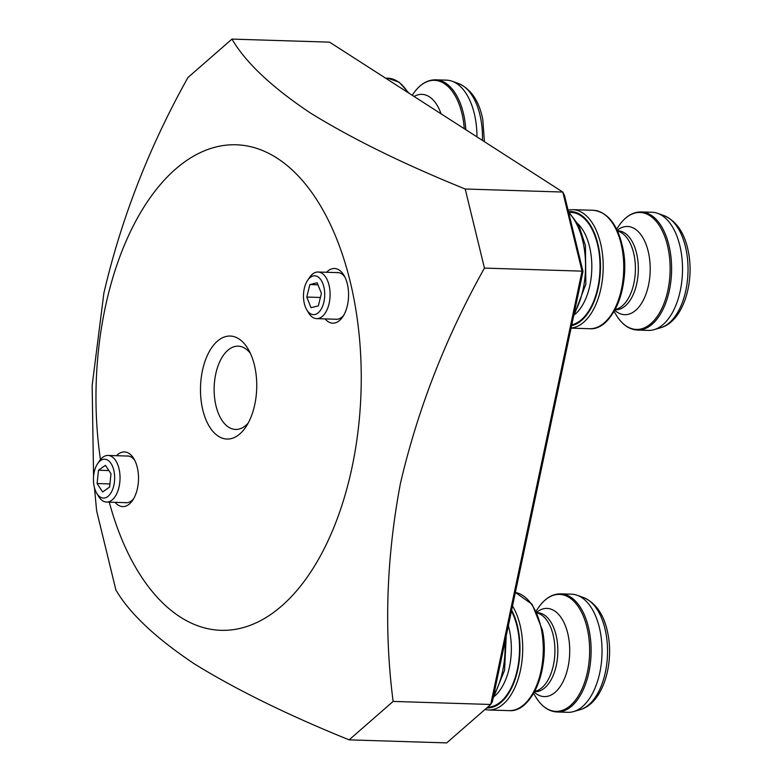 <?xml version="1.0" encoding="UTF-8"?>
<svg xmlns="http://www.w3.org/2000/svg" width="782" height="782" viewBox="0 0 782 782"><rect width="100%" height="100%" fill="white"/><g stroke="black" fill="none" stroke-linecap="round" stroke-linejoin="round"><path stroke-width="1.17" d="M238.872 338.87A51.534 28.103 91.8 0 1 248.119 349.016A51.534 28.103 91.8 0 1 245.675 427.226A51.534 28.103 91.8 0 1 218.354 436.229A51.534 28.103 91.8 0 1 202.411 370.707A51.534 28.103 91.8 0 1 238.872 338.87M250.367 353.308A41.651 22.717 -88.2 0 0 245.177 348.449A41.651 22.717 -88.2 0 0 238.178 346.172A41.651 22.717 -88.2 0 0 214.659 380.551A41.651 22.717 -88.2 0 0 228.588 427.158A41.651 22.717 -88.2 0 0 235.587 429.445A41.651 22.717 -88.2 0 0 248.187 423.082M116.528 455.701A27.35 14.917 91.8 0 1 129.03 453.423A27.35 14.917 91.8 0 1 133.937 458.809A27.35 14.917 91.8 0 1 132.647 500.314A27.35 14.917 91.8 0 1 118.141 505.094A27.35 14.917 91.8 0 1 115.071 502.327M125.13 502.64A23.401 12.766 -88.2 0 0 126.166 502.748A23.401 12.766 -88.2 0 0 133.644 498.711M134.836 460.471A23.401 12.766 -88.2 0 0 131.552 457.255A23.401 12.766 -88.2 0 0 127.622 455.974A23.401 12.766 -88.2 0 0 126.586 456.023M326.573 272.283A27.35 14.917 91.8 0 1 339.085 269.995A27.35 14.917 91.8 0 1 343.992 275.381A27.35 14.917 91.8 0 1 342.692 316.896A27.35 14.917 91.8 0 1 328.196 321.676A27.35 14.917 91.8 0 1 325.117 318.9M335.175 319.212A23.401 12.766 -88.2 0 0 336.211 319.33A23.401 12.766 -88.2 0 0 343.699 315.283M344.891 277.043A23.401 12.766 -88.2 0 0 341.607 273.827A23.401 12.766 -88.2 0 0 337.677 272.547A23.401 12.766 -88.2 0 0 336.631 272.595M100.467 459.591A242.889 132.481 91.8 0 1 105.101 308.167A242.889 132.481 91.8 0 1 276.965 158.081A242.889 132.481 91.8 0 1 352.115 466.932A242.889 132.481 91.8 0 1 233.798 629.588A242.889 132.481 91.8 0 1 109.265 502.152M94.456 487.655L96.636 510.861L115.883 589.951C129.509 613.332 155.579 637.907 194.083 663.693C235.793 689.489 287.473 714.885 349.124 739.86L446.708 742.9L490.715 704.474L393.131 701.425C383.933 630.663 386.357 558.045 400.394 483.559C417.823 408.927 445.838 337.101 484.449 268.099L465.202 189.009C403.551 164.034 351.871 138.649 310.161 112.843C271.657 87.066 245.597 62.482 231.961 39.1L187.954 77.526C149.342 146.537 121.318 218.364 103.898 292.996L92.149 385.516L93.576 476.277M465.202 189.009L562.786 192.049L564.477 195.353L583.001 271.491L492.337 701.737L490.715 704.474L582.033 271.139L484.449 268.099M583.001 271.491L582.033 271.139L562.786 192.049L329.545 42.14L231.961 39.1M393.131 701.425L349.124 739.86M637.506 330.063L648.415 330.405A59.09 32.228 -88.2 0 0 654.065 329.672A59.09 32.228 -88.2 0 0 680.692 249.507A59.09 32.228 -88.2 0 0 657.691 213.359A59.09 32.228 -88.2 0 0 652.1 212.274L641.191 211.932A59.09 32.228 91.8 0 1 669.783 249.165A59.09 32.228 91.8 0 1 637.506 330.063C629.06 329.584 621.905 324.462 616.03 314.716A58.513 31.915 -88.2 0 0 655.463 318.841A58.513 31.915 -88.2 0 0 668.317 249.341A58.513 31.915 -88.2 0 0 618.797 225.91L616.636 229.087M476.952 136.889A59.09 32.228 -88.2 0 0 475.124 117.378A59.09 32.228 -88.2 0 0 452.113 81.23A59.09 32.228 -88.2 0 0 446.532 80.155L435.613 79.813A59.09 32.228 91.8 0 1 464.215 117.036A59.09 32.228 91.8 0 1 465.828 129.734M557.019 711.982L567.928 712.324A59.09 32.228 -88.2 0 0 573.577 711.591A59.09 32.228 -88.2 0 0 600.214 631.426A59.09 32.228 -88.2 0 0 577.204 595.278A59.09 32.228 -88.2 0 0 571.613 594.193L560.704 593.851A59.09 32.228 91.8 0 1 589.296 631.084A59.09 32.228 91.8 0 1 557.019 711.982C548.583 711.503 541.418 706.381 535.543 696.635A58.513 31.915 -88.2 0 0 574.985 700.76A58.513 31.915 -88.2 0 0 587.829 631.26A58.513 31.915 -88.2 0 0 538.319 607.829L536.149 611.006M100.585 460.549A19.433 10.606 -88.2 0 0 97.613 463.687A19.433 10.606 -88.2 0 0 96.694 493.188A19.433 10.606 -88.2 0 0 107.505 496.746A19.433 10.606 -88.2 0 0 114.084 471.585A19.433 10.606 -88.2 0 0 100.585 460.549M97.613 463.687L99.578 460.793A23.323 12.717 91.8 0 1 103.156 457.03A23.323 12.717 91.8 0 1 108.033 455.437A23.323 12.717 91.8 0 1 119.92 474.635A23.323 12.717 91.8 0 1 111.455 500.47A23.323 12.717 91.8 0 1 106.577 502.064A23.323 12.717 91.8 0 1 98.473 496.189L96.694 493.188M102.647 491.956L109.597 487.059L110.995 473.755L105.453 465.339L98.493 470.236L97.095 483.54L102.647 491.956M109.93 483.941L97.095 483.54M108.894 470.559L98.493 470.236M305.449 307.121A19.433 10.606 -88.2 0 0 306.74 309.76A19.433 10.606 -88.2 0 0 321.031 309.408A19.433 10.606 -88.2 0 0 322.741 283.328A19.433 10.606 -88.2 0 0 307.658 280.259A19.433 10.606 -88.2 0 0 305.449 307.121M307.658 280.259L309.633 277.366A23.323 12.717 91.8 0 1 318.078 272.019A23.323 12.717 91.8 0 1 327.726 281.051A23.323 12.717 91.8 0 1 328.508 305.772A23.323 12.717 91.8 0 1 316.632 318.636A23.323 12.717 91.8 0 1 308.528 312.771L306.74 309.76M321.422 293.406L317.15 282.761L309.828 284.58L306.779 297.043L311.041 307.688L318.362 305.87L321.422 293.406M320.425 297.463L306.779 297.043M317.981 284.834L309.828 284.58M574.164 313.455A63.283 34.516 -88.2 0 0 583.597 244.864A63.283 34.516 -88.2 0 0 568.68 212.636M569.443 212.401A56.46 30.791 91.8 0 1 598.279 247.953A56.46 30.791 91.8 0 1 571.769 324.823M575.2 314.178A50.537 27.566 -88.2 0 0 590.263 249.986A50.537 27.566 -88.2 0 0 578.015 223.906M622.843 248.021A58.249 31.779 91.8 0 1 602.453 324.305M593.245 210.29C607.839 212.049 617.702 224.61 622.834 247.962C630.918 284.941 612.805 330.874 589.56 328.714A59.237 32.316 -88.2 0 0 621.915 247.611A59.237 32.316 -88.2 0 0 593.245 210.29L572.698 209.654A59.237 32.316 91.8 0 1 601.368 246.975A59.237 32.316 91.8 0 1 571.095 328.02M571.593 325.664A57.262 31.241 -88.2 0 0 598.699 247.65A57.262 31.241 -88.2 0 0 568.631 211.658M617.584 231.081A39.491 21.544 91.8 0 1 634.192 255.606A39.491 21.544 91.8 0 1 615.131 309.486M614.994 309.75L615.532 309.77A39.491 21.544 -88.2 0 0 637.105 255.704A39.491 21.544 -88.2 0 0 617.995 230.817L617.457 230.807M617.213 230.289A44.124 24.066 91.8 0 1 648.845 254.287A44.124 24.066 91.8 0 1 641.787 302.908A44.124 24.066 91.8 0 1 614.72 310.249M664.094 215.656C676.684 221.218 684.778 233.251 688.375 251.755C694.699 282.976 682.999 321.627 660.594 327.775A56.959 31.065 -88.2 0 0 686.273 250.504A56.959 31.065 -88.2 0 0 664.094 215.656L657.691 213.359M464.273 128.737A58.513 31.915 -88.2 0 0 462.748 117.222A58.513 31.915 -88.2 0 0 413.228 93.781L412.212 95.277M414.089 96.479A44.124 24.066 91.8 0 1 441.048 113.81M482.416 140.398A56.959 31.065 -88.2 0 0 480.695 118.375A56.959 31.065 -88.2 0 0 458.526 83.537L452.113 81.23M407.911 92.511A59.237 32.316 -88.2 0 0 387.677 78.171L385.487 78.102M493.677 695.374A63.283 34.516 -88.2 0 0 504.937 641.963M511.457 610.996A56.46 30.791 91.8 0 1 517.792 629.872A56.46 30.791 91.8 0 1 487.626 707.172M494.713 696.097A50.537 27.566 -88.2 0 0 509.786 631.905A50.537 27.566 -88.2 0 0 508.329 625.835M542.356 629.94A58.249 31.779 91.8 0 1 521.975 706.224M515.367 592.473L532.122 604.261L542.356 629.881C550.44 666.86 532.327 712.793 509.072 710.633A59.237 32.316 -88.2 0 0 541.437 629.53A59.237 32.316 -88.2 0 0 515.358 592.482M512.513 606.011A59.237 32.316 91.8 0 1 520.88 628.894A59.237 32.316 91.8 0 1 488.525 709.997L484.908 709.538M486.717 707.964A57.262 31.241 -88.2 0 0 518.212 629.569A57.262 31.241 -88.2 0 0 511.643 610.146M537.097 613A39.491 21.544 91.8 0 1 553.705 637.535A39.491 21.544 91.8 0 1 534.653 691.405M534.507 691.669L535.044 691.689A39.491 21.544 -88.2 0 0 556.618 637.623A39.491 21.544 -88.2 0 0 537.508 612.736L536.97 612.726M536.735 612.208A44.124 24.066 91.8 0 1 568.358 636.206A44.124 24.066 91.8 0 1 561.31 684.827A44.124 24.066 91.8 0 1 534.243 692.168M583.616 597.575C596.207 603.137 604.3 615.17 607.897 633.674C614.212 664.896 602.511 703.546 580.117 709.694A56.959 31.065 -88.2 0 0 605.786 632.423A56.959 31.065 -88.2 0 0 583.616 597.575L577.204 595.278M568.397 211.463L578.905 225.636L585.435 245.568L585.845 284.149L573.46 316.808M660.594 327.775L654.065 329.672M614.066 311.412L616.03 314.716M571.065 328.137L589.56 328.714M572.698 209.654L568.055 210.075M641.191 211.932C632.736 211.893 625.268 216.546 618.797 225.91M458.526 83.537C471.116 89.099 479.21 101.122 482.807 119.626L484.39 141.669M409.006 93.214L399.279 82.276L387.677 78.171M435.613 79.813C427.168 79.764 419.699 84.427 413.228 93.781M506.218 635.854L504.576 670.262L492.973 698.727M580.117 709.694L573.577 711.591M533.588 693.331L535.543 696.635M488.525 709.997L509.072 710.633M560.704 593.851C552.248 593.812 544.79 598.465 538.319 607.829M127.202 502.709L106.577 502.064M128.659 456.082L108.033 455.437M337.257 319.281L316.632 318.636M338.714 272.654L318.078 272.019"/></g></svg>
